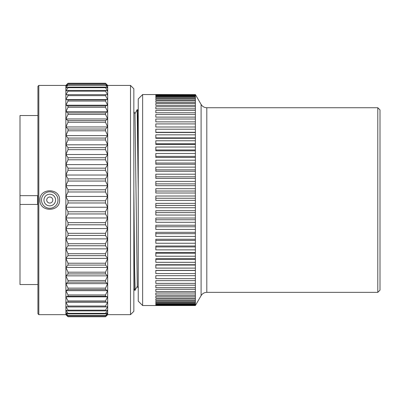 <?xml version="1.0" encoding="UTF-8"?>
<svg xmlns="http://www.w3.org/2000/svg" width="400" height="400" viewBox="0 0 400 400"><rect width="100%" height="100%" fill="white"/><g stroke="black" fill="none" stroke-linecap="round" stroke-linejoin="round"><path stroke-width="0.6" d="M380 200.04L380 109.93L377.8 107.735L377.8 292.35L380 290.15L380 200.04M195.385 200.375L155.825 200.375L155.825 196.025L195.385 196.025L195.385 305.535L142.635 305.535L142.635 94.545L195.385 94.62L155.825 94.545M195.385 305.255L155.825 305.255L195.385 305.48M195.385 304.46L155.825 304.46L155.825 304.99L195.385 304.99M195.385 303.16L155.825 303.16L155.825 303.99L195.385 303.99M155.825 302.48L155.825 301.355L155.825 302.48L195.385 302.48M155.825 301.355L195.385 301.355M195.385 299.06L155.825 299.06L155.825 300.475L195.385 300.475M195.385 296.28L155.825 296.28L155.825 297.98L195.385 297.98M195.385 293.03L155.825 293.03L155.825 295.005L195.385 295.005M195.385 289.325L155.825 289.325L155.825 291.57L195.385 291.57M195.385 285.19L155.825 285.19L155.825 287.685L195.385 287.685M195.385 280.64L155.825 280.64L155.825 283.375L195.385 283.375M195.385 275.695L155.825 275.695L155.825 278.66L195.385 278.66M195.385 270.38L155.825 270.38L155.825 273.565L195.385 273.565M195.385 264.725L155.825 264.725L155.825 268.105L195.385 268.105M195.385 258.755L155.825 258.755L155.825 262.32L195.385 262.32M195.385 252.5L155.825 252.5L155.825 256.225L195.385 256.225M195.385 245.985L155.825 245.985L155.825 249.86L195.385 249.86M195.385 239.25L155.825 239.25L155.825 243.255L195.385 243.255M195.385 232.32L155.825 232.32L155.825 236.435L195.385 236.435M195.385 225.235L155.825 225.235L155.825 229.44L195.385 229.44M195.385 218.03L155.825 218.03L155.825 222.3L195.385 222.3M195.385 210.735L155.825 210.735L155.825 215.055L195.385 215.055M195.385 203.39L155.825 203.39L155.825 207.735L195.385 207.735M195.385 196.025L195.385 94.62M195.385 198.235L155.825 198.235M195.385 188.68L155.825 188.68L155.825 193.015L195.385 193.015M195.385 181.39L155.825 181.39L155.825 185.69L195.385 185.69M195.385 174.195L155.825 174.195L155.825 178.435L195.385 178.435M195.385 167.125L155.825 167.125L155.825 171.285L195.385 171.285M195.385 160.21L155.825 160.21L155.825 164.275L195.385 164.275M195.385 153.495L155.825 153.495L155.825 157.435L195.385 157.435M195.385 147.005L155.825 147.005L155.825 150.81L195.385 150.81M195.385 140.77L155.825 140.77L155.825 144.42L195.385 144.42M195.385 134.83L155.825 134.83L155.825 138.305L195.385 138.305M195.385 129.205L155.825 129.205L155.825 132.485L195.385 132.485M195.385 123.92L155.825 123.92L155.825 127L195.385 127M195.385 119.01L155.825 119.01L155.825 121.865L195.385 121.865M195.385 114.495L155.825 114.495L155.825 117.115L195.385 117.115M195.385 110.4L155.825 110.4L155.825 112.77L195.385 112.77M195.385 106.74L155.825 106.74L155.825 108.845L195.385 108.845M195.385 103.53L155.825 103.53L155.825 105.37L195.385 105.37M195.385 100.795L155.825 100.795L155.825 102.355L195.385 102.355M195.385 98.54L155.825 98.54L155.825 99.815L195.385 99.815M195.385 96.78L155.825 96.78L155.825 97.76L195.385 97.76M195.385 95.525L155.825 95.525L155.825 96.205L195.385 96.205M195.385 94.78L155.825 94.78L155.825 95.16L195.385 95.16M142.635 305.535L138.24 301.14L138.24 98.94L142.635 94.545M138.24 288.13L137.285 286.36L134.98 113.72L133.845 111.625M133.845 189.35L134.515 263.96L135.115 290.42M138.24 189.35L137.165 109.645L137.44 109.655L137.84 123.25L138.24 158.765M130.505 314.655L130.505 85.425L133.845 88.765L133.845 311.315L130.505 314.655L107.69 314.655L105.515 316.75L68.02 316.75L65.89 314.19L68.02 315.815L65.89 312.67L68.02 313.86L68.02 313.34L65.89 310.145L68.02 310.89L68.02 310.17L65.89 306.645L68.02 306.935L68.02 306.025L65.89 302.2L68.02 302.035L68.02 300.935L65.89 296.85L68.02 296.225L68.02 294.95L65.89 290.64L68.02 289.565L68.02 288.125L65.89 283.625L68.02 282.11L68.02 280.52L65.89 275.865L68.02 273.925L68.02 272.195L65.89 267.435L68.02 265.085L68.02 263.235L65.89 258.405L68.02 255.665L68.02 253.71L65.89 248.86L68.02 245.755L68.02 243.71L65.89 238.88L68.02 235.44L68.02 233.32L65.89 228.555L68.02 224.805L68.02 222.64L65.89 217.975L68.02 213.955L68.02 211.755L65.89 207.24L68.02 202.98L68.02 200.77L65.89 196.44L68.02 191.98L68.02 189.775L65.89 185.67L68.02 181.05L68.02 178.87L65.89 175.03L68.02 170.29L68.02 168.155L65.89 164.61L68.02 159.795L68.02 157.725L65.89 154.505L68.02 149.655L68.02 147.665L65.89 144.805L68.02 139.965L68.02 138.075L65.89 135.59L68.02 130.805L68.02 129.035L65.89 126.955L68.02 122.26L68.02 120.625L65.89 118.965L68.02 114.405L68.02 112.915L65.89 111.695L68.02 107.315L68.02 105.985L65.89 105.21L68.02 101.04L68.02 99.885L65.89 99.565L68.02 95.65L68.02 94.675L65.89 94.81L68.02 91.185L68.02 90.4L65.89 90.995L68.02 87.685L68.02 87.1L65.89 88.145L68.02 84.805L65.89 86.285L68.02 83.525L65.89 85.44L68.02 83.25L105.515 83.25L107.65 85.44L105.515 83.525L68.02 83.525M107.69 314.655L107.69 85.425L105.885 83.62M65.89 196.44L107.65 196.44L105.515 200.77L105.515 202.98L68.02 202.98M106.375 302.1L107.65 302.2L105.515 306.025L107.65 302.2L105.515 302.035L105.515 300.935L107.65 296.85L105.515 296.225L105.515 294.95L107.65 290.64L105.515 289.565L105.515 288.125L107.65 283.625L105.515 282.11L105.515 280.52L107.65 275.865L105.515 273.925L105.515 272.195L107.65 267.435L105.515 265.085L105.515 263.235L107.65 258.405L105.515 255.665L105.515 253.71L107.65 248.86L105.515 245.755L105.515 243.71L107.65 238.88L105.515 235.44L105.515 233.32L107.65 228.555L105.515 224.805L105.515 222.64L107.65 217.975L105.515 213.955L105.515 211.755L107.65 207.24L105.515 202.98M68.02 306.025L105.515 306.025L105.515 306.935L68.02 306.935M107.65 306.645L105.515 310.17L107.65 306.645L105.515 306.935M65.89 306.645L68.02 310.17L105.515 310.17L105.515 310.89L68.02 310.89M67.235 316.01L65.89 314.7L68.02 316.75L105.515 316.75L107.65 314.19L105.515 315.815L107.65 312.67L105.515 313.86L105.515 313.34L107.65 310.145L105.515 310.89M106.3 316.01L107.65 314.7M107.65 314.19L107.22 314.7M107.65 312.67L106.525 314.19M107.65 310.145L105.98 312.67M107.555 297.035L106.375 299.33M106.375 296.47L107.65 296.85L65.89 296.85M107.555 290.835L106.375 293.26M106.375 289.985L107.65 290.64L65.89 290.64M106.375 282.705L107.65 283.625L106.375 286.355M106.375 274.685L107.65 275.865L106.375 278.69M106.375 266.005L107.65 267.435L106.375 270.325M106.375 256.745L107.65 258.405L106.375 261.335M65.89 248.86L107.65 248.86L106.375 251.805M106.375 246.975L107.595 248.78M65.89 238.88L107.65 238.88L106.375 241.81M106.375 236.79L107.515 238.655M106.375 226.28L107.65 228.555L106.375 231.45M106.375 215.535L107.65 217.975L106.375 220.81M107.57 207.415L106.375 209.98M106.375 204.655L107.65 207.24L65.89 207.24M105.515 200.77L68.02 200.77M105.515 211.755L68.02 211.755M105.515 213.955L68.02 213.955M107.65 217.975L65.89 217.975M105.515 222.64L68.02 222.64M105.515 224.805L68.02 224.805M107.65 228.555L65.89 228.555M105.515 233.32L68.02 233.32M105.515 235.44L68.02 235.44M105.515 243.71L68.02 243.71M105.515 245.755L68.02 245.755M105.515 253.71L68.02 253.71M105.515 255.665L68.02 255.665M107.65 258.405L65.89 258.405M105.515 263.235L68.02 263.235M105.515 265.085L68.02 265.085M107.65 267.435L65.89 267.435M105.515 272.195L68.02 272.195M105.515 273.925L68.02 273.925M107.65 275.865L65.89 275.865M105.515 280.52L68.02 280.52M105.515 282.11L68.02 282.11M107.65 283.625L65.89 283.625M105.515 288.125L68.02 288.125M105.515 289.565L68.02 289.565M105.515 294.95L68.02 294.95M105.515 296.225L68.02 296.225M105.515 300.935L68.02 300.935M105.515 302.035L68.02 302.035M107.65 302.2L65.89 302.2M105.515 313.34L68.02 313.34M105.515 313.86L68.02 313.86M105.515 315.505L68.02 315.505M105.515 315.815L68.02 315.815M105.515 316.645L68.02 316.645M65.89 314.19L66.32 314.7M65.89 312.67L67.015 314.19M65.89 310.145L67.56 312.67M66.53 303.38L67.92 305.845M106.375 151.56L107.65 154.505L105.515 157.725L105.515 159.795L107.65 164.61L105.515 168.155L105.515 170.29L107.65 175.03L105.515 178.87L105.515 181.05L107.65 185.67L105.515 189.775L105.515 191.98L107.65 196.44L106.375 199.065M65.89 314.7L65.845 85.425L67.65 83.62M106.375 116.195L107.57 118.785M107.59 119.015L106.375 119.97M106.375 124.105L107.57 126.77M106.375 141.865L107.65 144.805L105.515 139.965L105.515 138.075L107.65 135.59L105.515 130.805L105.515 129.035L107.65 126.955L106.375 128.215M106.375 132.685L107.57 135.405M65.89 135.59L107.65 135.59L106.375 137.1M107.59 144.885L106.375 146.54M65.89 144.805L107.65 144.805L105.515 147.665L105.515 149.655L107.65 154.505L106.375 156.46M106.375 161.685L107.57 164.42M107.515 164.84L106.375 166.765M106.375 172.15L107.57 174.845M107.555 175.205L106.375 177.36M106.375 182.865L107.57 185.49M107.555 185.855L106.375 188.16M106.375 193.73L107.57 196.265M65.89 126.955L107.65 126.955L105.515 122.26L105.515 120.625L107.65 118.965L105.515 114.405L105.515 112.915L107.65 111.695L105.515 107.315L105.515 105.985L107.65 105.21L105.515 101.04L105.515 99.885L107.65 99.565L105.515 95.65L105.515 94.675L107.65 94.81L105.515 91.185L105.515 90.4L107.65 90.995L105.515 87.685L105.515 87.1L107.65 88.145L105.515 84.805L107.65 86.285L105.515 83.525M105.515 191.98L68.02 191.98M105.515 189.775L68.02 189.775M107.65 185.67L65.89 185.67M105.515 181.05L68.02 181.05M105.515 178.87L68.02 178.87M107.65 175.03L65.89 175.03M105.515 170.29L68.02 170.29M105.515 168.155L68.02 168.155M107.65 164.61L65.89 164.61M105.515 159.795L68.02 159.795M105.515 157.725L68.02 157.725M107.65 154.505L65.89 154.505M105.515 149.655L68.02 149.655M105.515 147.665L68.02 147.665M105.515 139.965L68.02 139.965M105.515 138.075L68.02 138.075M105.515 130.805L68.02 130.805M105.515 129.035L68.02 129.035M105.515 122.26L68.02 122.26M105.515 120.625L68.02 120.625M107.65 118.965L65.89 118.965M105.515 114.405L68.02 114.405M105.515 112.915L68.02 112.915M107.65 111.695L65.89 111.695M105.515 107.315L68.02 107.315M105.515 105.985L68.02 105.985M107.65 105.21L65.89 105.21M105.515 101.04L68.02 101.04M105.515 99.885L68.02 99.885M107.65 99.565L65.89 99.565M105.515 95.65L68.02 95.65M105.515 94.675L68.02 94.675M105.515 91.185L68.02 91.185M105.515 90.4L68.02 90.4M105.515 87.685L68.02 87.685M105.515 87.1L68.02 87.1M105.515 85.185L68.02 85.185M105.515 84.805L68.02 84.805M105.515 83.7L68.02 83.7M65.845 85.425L38.815 85.425L38.815 314.655L65.845 314.655M59.55 200.04C60.295 212.355 39.22 212.35 39.97 200.04C39.225 187.725 60.295 187.73 59.55 200.04M57.99 200.04A8.235 8.235 0 0 1 49.76 208.275A8.235 8.235 0 0 1 41.525 200.04A8.235 8.235 0 0 1 49.76 191.81A8.235 8.235 0 0 1 57.99 200.04M55.57 200.04A5.815 5.815 0 0 1 49.76 205.855A5.815 5.815 0 0 1 43.945 200.04A5.815 5.815 0 0 1 49.76 194.225A5.815 5.815 0 0 1 55.57 200.04M38.815 314.655L37.935 313.775L37.935 86.305L38.815 85.425M37.935 195.645L20 195.645L20 115.535L37.935 115.535M37.935 204.435L20 204.435L20 195.645M20 204.435L20 284.545L37.935 284.545M37.58 204.435L37.58 195.645M52.79 200.04A3.035 3.035 0 0 0 49.76 197.005A3.035 3.035 0 0 0 46.725 200.04A3.035 3.035 0 0 0 49.76 203.075A3.035 3.035 0 0 0 52.79 200.04M137.165 109.645L134.955 113.72M133.845 288.615L134.825 290.425L133.845 221.275M195.385 132.27L155.825 132.27M195.385 137.875L155.825 137.875M195.385 143.78L155.825 143.78M195.385 149.96L155.825 149.96M195.385 156.385L155.825 156.385M195.385 163.02L155.825 163.02M195.385 169.84L155.825 169.84M195.385 176.805L155.825 176.805M195.385 183.88L155.825 183.88M195.385 191.035L155.825 191.035M195.385 205.445L155.825 205.445M195.385 212.63L155.825 212.63M195.385 219.75L155.825 219.75M195.385 226.775L155.825 226.775M195.385 233.67L155.825 233.67M195.385 240.4L155.825 240.4M195.385 246.935L155.825 246.935M195.385 253.24L155.825 253.24M195.385 259.29L155.825 259.29M195.385 265.045L155.825 265.045M195.385 270.49L155.825 270.49M206.805 292.35C204.315 292.43 202.41 293.53 201.095 295.645L201.095 104.435C202.41 106.55 204.315 107.65 206.805 107.735L206.805 292.35L377.8 292.35M206.805 107.735L377.8 107.735M201.095 295.645L195.385 305.535M201.095 104.435L195.385 94.545M138.24 111.14L137.44 109.66M137.31 286.36L134.835 290.435M130.505 85.425L107.69 85.425"/></g></svg>
